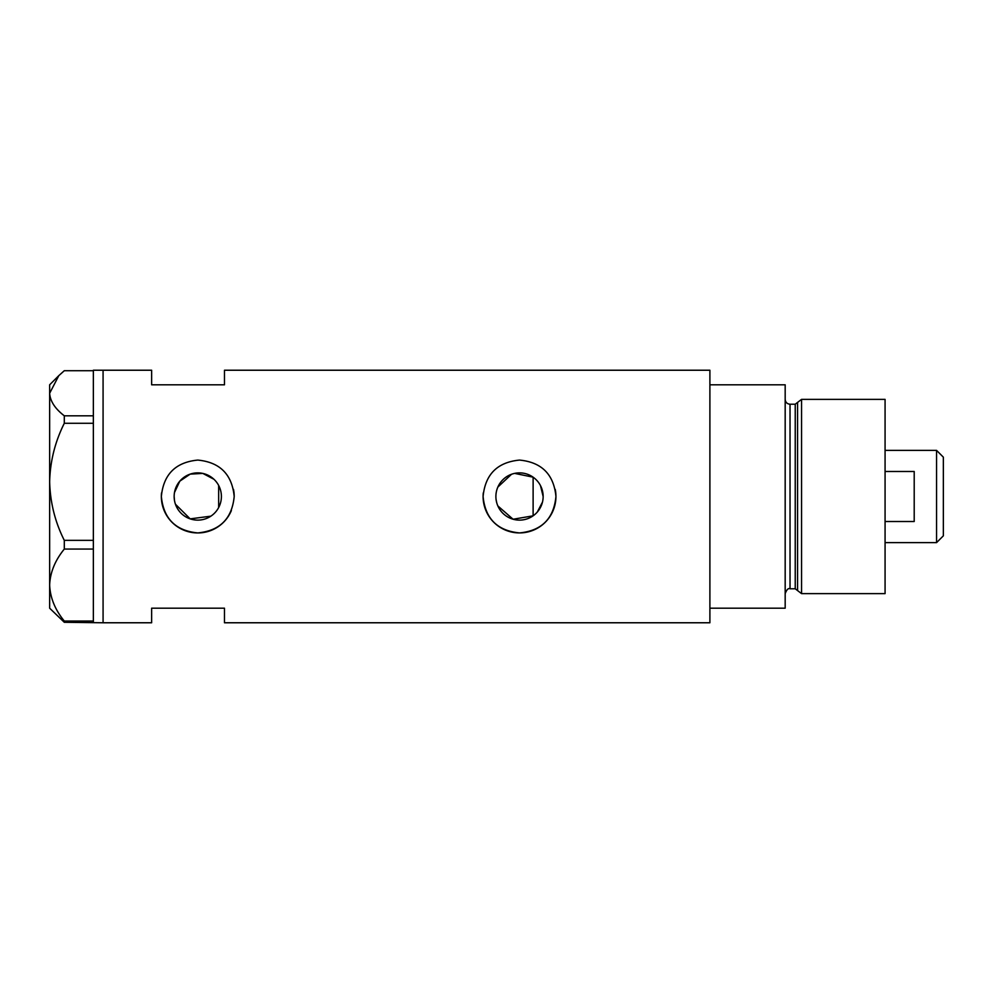 <?xml version="1.0" encoding="UTF-8"?>
<svg xmlns="http://www.w3.org/2000/svg" width="993" height="993" viewBox="0 0 993 993"><rect width="100%" height="100%" fill="white"/><g stroke="black" fill="none" stroke-linecap="round" stroke-linejoin="round"><path stroke-width="1.49" d="M514.635 473.388L533.117 477.174L533.117 515.826L513.083 519.24L497.853 505.934M496.773 502.905L496.115 499.727M220.707 502.197L219.838 504.953M537.3 512.065L542.476 502.11M543.146 496.5A23.621 23.621 0 0 0 519.525 472.879A23.621 23.621 0 0 0 495.892 496.5A23.621 23.621 0 0 0 519.525 520.121A23.621 23.621 0 0 0 543.146 496.5L540.477 485.602M174.147 496.5A23.621 23.621 0 0 0 197.768 520.121A23.621 23.621 0 0 0 221.402 496.5A23.621 23.621 0 0 0 197.768 472.879A23.621 23.621 0 0 0 174.147 496.5L174.483 500.435M175.451 504.233L190.172 518.867L210.888 516.161M161.524 492.913A36.418 36.418 0 0 0 161.35 496.5C163.497 518.631 175.637 530.783 197.768 532.918C219.9 530.796 232.039 518.656 234.199 496.5C232.039 474.356 219.9 462.217 197.793 460.082C175.637 462.217 163.485 474.369 161.35 496.5A36.418 36.418 0 0 0 231.394 510.514M483.268 492.913A36.418 36.418 0 0 0 483.094 496.5C485.242 518.631 497.381 530.783 519.513 532.918C541.644 530.796 553.784 518.656 555.943 496.5C553.784 474.356 541.644 462.217 519.538 460.082C497.381 462.217 485.229 474.369 483.094 496.5A36.418 36.418 0 0 0 519.525 532.918A36.418 36.418 0 0 0 555.236 489.363M64.297 415.806L93.354 415.806L93.354 370.228L151.631 370.228L151.631 384.8L224.48 384.8L224.48 370.228L709.896 370.228L709.896 608.2L785.178 608.2L785.178 384.8L709.896 384.8L709.896 622.772L224.48 622.772L224.48 608.2L151.631 608.2L151.631 622.772L103.073 622.772L103.073 370.228L103.073 622.772L64.297 622.288L64.297 621.047C55.074 609.789 50.196 597.786 49.65 585.051C50.134 572.502 55.012 560.499 64.297 549.067L64.297 540.353C55.074 522.045 50.196 502.532 49.65 481.816C50.134 461.397 55.012 441.885 64.297 423.279L64.297 415.806C55.025 408.669 50.146 401.16 49.65 393.265L58.81 375.639L64.297 370.712L93.354 370.712M213.942 479.271L202.82 473.413L190.184 474.12L179.795 481.171L174.47 492.578M234.199 496.5A36.418 36.418 0 0 0 233.492 489.363M219.838 488.047L220.707 490.803M497.853 487.066L511.544 474.257M93.354 415.806L93.354 423.279L64.297 423.279M64.297 540.353L93.354 540.353L93.354 423.279M93.354 540.353L93.354 549.067L64.297 549.067M64.297 621.047L93.354 621.047L93.354 549.067M93.354 621.047L93.354 622.288M58.81 375.639L49.65 384.8L49.65 608.2L64.297 622.288M218.659 485.453L218.659 507.547M795.232 588.775L790.031 588.775L790.031 404.225L795.232 404.225L795.232 588.775L797.565 590.574L797.565 402.426L801.562 399.372L801.562 593.628L885.073 593.628L885.073 399.372L801.562 399.372M936.548 450.363L943.35 457.165L943.35 535.835L936.548 542.637L936.548 450.363L885.073 450.363M885.073 521.511L914.205 521.511L914.205 471.489L885.073 471.489M790.031 588.775C788.343 587.943 786.717 589.569 785.178 593.628M790.031 404.225C787.077 403.94 785.463 402.314 785.178 399.372M795.232 404.225L797.565 402.426M797.565 590.574L801.562 593.628M936.548 542.637L885.073 542.637"/></g></svg>
